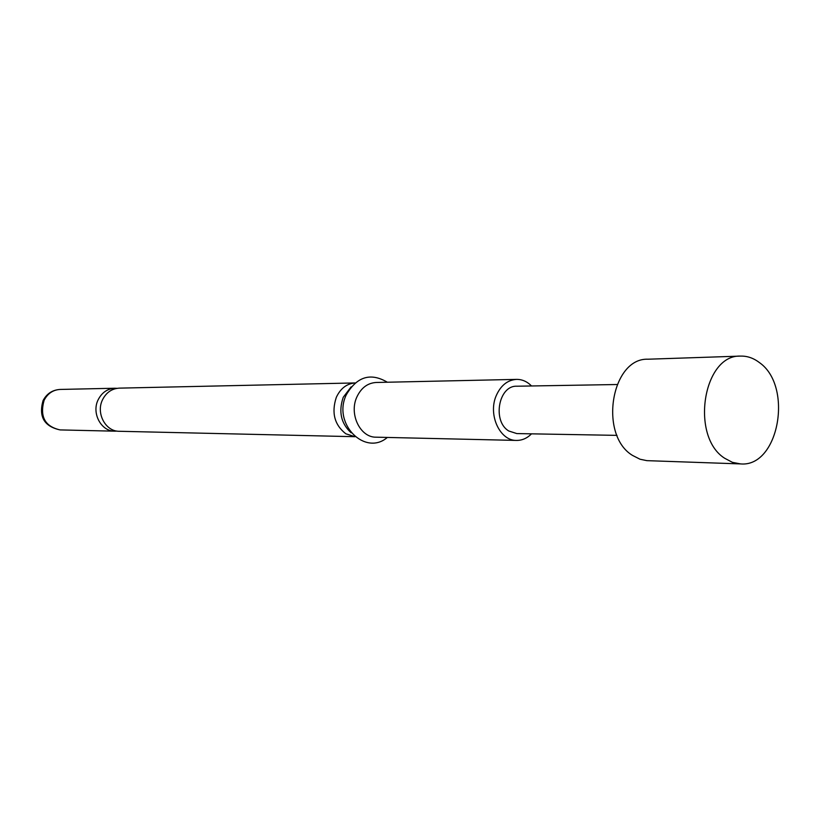 <?xml version="1.0" encoding="UTF-8"?>
<svg xmlns="http://www.w3.org/2000/svg" width="820" height="820" viewBox="0 0 820 820"><rect width="100%" height="100%" fill="white"/><g stroke="black" fill="none" stroke-linecap="round" stroke-linejoin="round"><path stroke-width="1.23" d="M102.551 399.729C106.262 392.462 111.838 388.598 119.269 388.137L355.07 382.94C346.727 383.647 340.474 388.454 336.303 397.362C331.29 412.737 334.468 424.883 345.845 433.8L355.039 436.701L119.248 431.279C105.554 431.566 95.714 413.147 102.551 399.729M351.144 432.806C341.007 423.499 338.363 411.66 343.231 397.29L351.165 386.835M740.614 356.095L648.056 359.211C611.31 357.622 598.467 434.928 632.456 455.377L640.03 459.231L646.857 460.645L740.562 463.915C778.887 467.492 793.534 386.005 759.279 362.491C753.467 358.063 747.245 355.931 740.614 356.095C703.13 354.332 689.999 436.578 724.695 458.267L732.424 462.347L740.562 463.915M617.009 435.369L516.805 433.575L508.8 431.002C492.092 421.255 498.611 385.297 516.826 386.22L617.04 384.518M117.045 388.332L114.82 388.239C107.41 388.7 101.854 392.544 98.154 399.77C91.348 413.126 101.157 431.463 114.8 431.176L117.024 431.084M531.534 385.974C527.147 381.546 522.155 379.342 516.579 379.383L376.103 382.479C367.524 383.042 361.097 387.932 356.792 397.157C348.889 414.192 360.287 437.593 376.083 437.183L516.549 440.422C522.135 440.453 527.116 438.259 531.514 433.841M516.579 379.383C507.529 379.998 500.733 385.451 496.192 395.742C487.828 414.776 499.892 440.904 516.549 440.422M60.085 429.916C44.177 426.472 38.499 416.703 43.05 400.621C46.73 393.651 52.408 389.93 60.106 389.438C52.982 389.879 47.652 393.508 44.096 400.324C39.596 416.601 44.926 426.472 60.085 429.916L114.8 431.176M60.106 389.438L114.82 388.239M387.337 437.449C365.248 456.514 332.336 424.032 346.204 394.953C356.854 376.585 370.568 372.341 387.358 382.233"/></g></svg>
